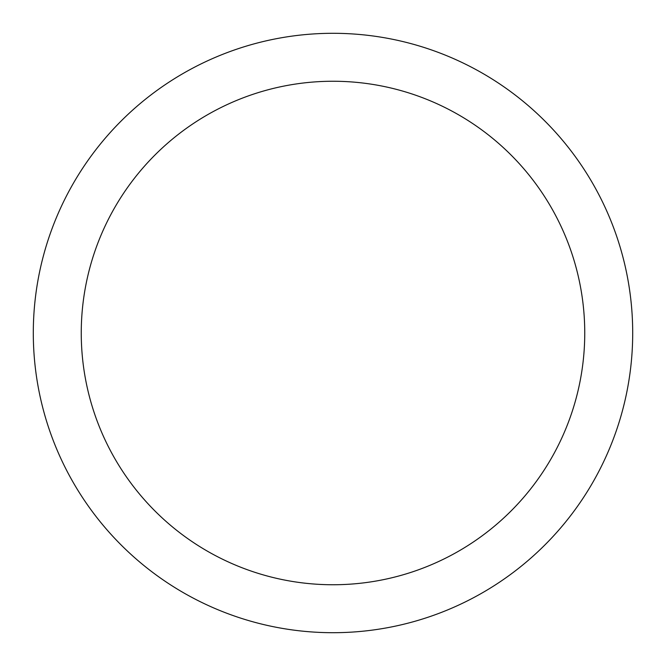 <?xml version="1.0" encoding="UTF-8"?>
<svg xmlns="http://www.w3.org/2000/svg" width="666" height="666" viewBox="0 0 666 666"><rect width="100%" height="100%" fill="white"/><g stroke="black" fill="none" stroke-linecap="round" stroke-linejoin="round"><path stroke-width="1" d="M333 632.7A299.7 299.7 0 0 0 632.7 333A299.7 299.7 0 0 0 333 33.3A299.7 299.7 0 0 0 33.3 333A299.7 299.7 0 0 0 333 632.7M333 584.748A251.748 251.748 0 0 0 584.748 333A251.748 251.748 0 0 0 333 81.252A251.748 251.748 0 0 0 81.252 333A251.748 251.748 0 0 0 333 584.748"/></g></svg>
